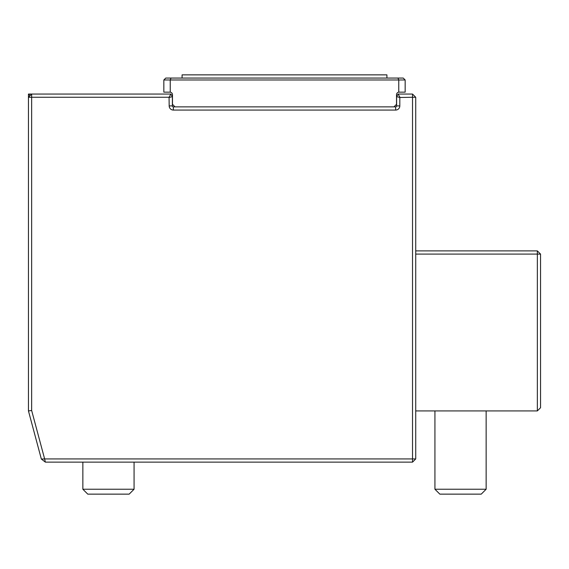 <?xml version="1.0" encoding="UTF-8"?>
<svg xmlns="http://www.w3.org/2000/svg" width="569" height="569" viewBox="0 0 569 569"><rect width="100%" height="100%" fill="white"/><g stroke="black" fill="none" stroke-linecap="round" stroke-linejoin="round"><path stroke-width="0.85" d="M486.139 410.925L486.139 489.233L434.929 489.233L434.929 410.925M486.139 489.233L481.232 494.141L439.837 494.141L434.929 489.233M134.071 462.135L134.071 489.233L82.861 489.233L82.861 462.135M134.071 489.233L129.163 494.141L87.768 494.141L82.861 489.233M415.726 250.893L537.349 250.893L537.349 254.094L540.55 254.094L540.55 407.724L537.349 410.925L537.349 254.094L415.726 254.094M41.345 459.041L28.45 410.925L31.651 410.505L44.631 458.934L41.345 459.041L45.371 462.135L44.631 458.934L412.525 458.934L412.525 462.135L415.726 458.934L412.525 458.934L412.525 97.263L415.726 97.263L412.525 94.063L412.525 97.263L399.815 97.484L396.614 96.623L398.094 94.063L412.525 94.063M537.349 250.893L540.55 254.094M28.45 410.925L28.45 94.063L30.05 95.663M28.45 94.063L170.906 94.063L172.386 96.623L172.386 105.905A0.96 0.96 0 0 0 173.346 106.865L175.039 106.865L172.478 104.305L172.478 94.703A2.561 2.561 0 0 0 170.238 92.164A2.561 2.561 0 0 1 172.478 94.703M28.45 97.263L31.651 97.263L31.651 94.063L28.45 97.263M175.039 106.865L395.654 106.865A0.96 0.96 0 0 0 396.614 105.905L396.614 96.623M537.349 410.925L415.726 410.925M415.726 97.263L415.726 458.934M398.094 94.063L399.943 97.263M412.525 462.135L45.371 462.135M399.815 97.484L399.815 105.905A4.161 4.161 0 0 1 395.654 110.066L173.346 110.066A4.161 4.161 0 0 1 169.185 105.905L169.057 97.263L31.651 97.263L31.651 410.505M169.057 97.263L170.906 94.063M169.185 97.484L172.386 96.623M182.08 78.06L182.08 74.859L386.92 74.859L386.92 78.06M393.961 106.865L396.522 104.305L396.522 94.703A2.561 2.561 0 0 1 398.762 92.164L398.762 79.98L405.164 79.98L403.243 78.06L397.966 78.06L398.762 79.98L163.836 79.98L165.757 78.06L171.034 78.06L170.238 79.98L170.238 92.164L163.836 92.142L163.836 79.98M405.164 79.98L405.164 92.142L399.082 92.142M171.034 78.06L397.966 78.06M169.185 105.905L172.386 105.905M173.346 110.066L173.346 106.865M395.654 110.066L395.654 106.865M399.815 105.905L396.614 105.905"/></g></svg>
